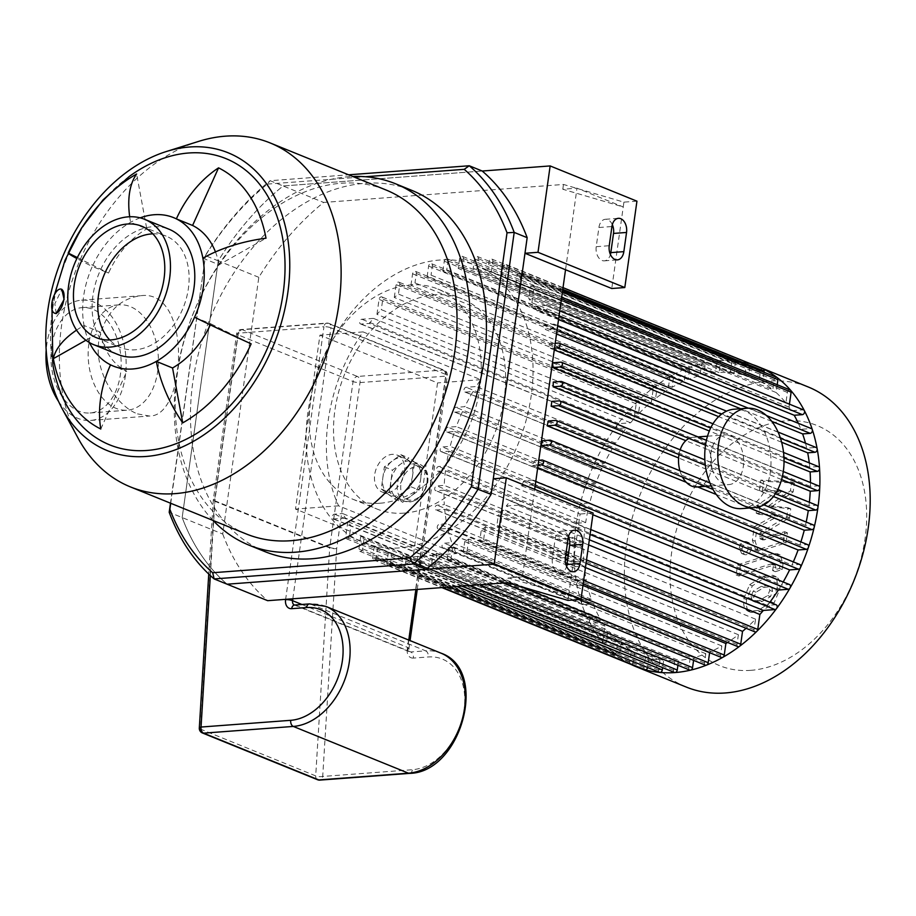 <?xml version="1.0" encoding="UTF-8"?>
<svg xmlns="http://www.w3.org/2000/svg" width="916" height="916" viewBox="0 0 916 916"><rect width="100%" height="100%" fill="white"/><g stroke="black" fill="none" stroke-linecap="round" stroke-linejoin="round"><path stroke-width="0.69" stroke-dasharray="4.58 3.44" d="M170.719 503.273L205.55 255.404L170.479 503.182M205.55 255.404A241.08 171.521 112.1 0 1 267.3 184.093L270.117 180.704A246.061 175.071 -67.9 0 0 205.276 255.587L218.248 260.854A246.061 175.071 112.1 0 1 283.09 185.971L482.228 171.029L283.09 185.971L270.117 180.704L348.63 174.807M267.3 184.093L365.473 176.731M265.102 551.684A194.982 138.728 112.1 0 1 209.924 318.837A194.982 138.728 112.1 0 1 411.811 190.379M636.941 201.176L623.91 202.15L563.466 184.448L323.646 202.436A246.061 175.071 -67.9 0 0 258.816 277.319L222.737 534.028L182.169 517.563L218.248 260.854L182.169 517.563A246.061 175.071 112.1 0 0 227.122 584.202A246.061 175.071 112.1 0 1 182.169 517.563L169.197 512.284M56.197 313.604L54.857 303.723L61.841 289.319M194.581 317.222L210.806 323.806A80.104 56.998 112.1 0 1 210.314 324.871M251.156 343.832L210.806 323.806M202.871 258.186L219.096 264.781L266.006 238.206M215.466 251.911A80.104 56.998 112.1 0 1 219.096 264.781M129.683 216.76A92.699 48.445 60.5 0 0 130.576 222.313L146.789 228.897L136.621 174.006M76.543 330.138A92.699 43.533 -10.5 0 1 84.032 325.512A80.104 56.998 112.1 0 1 83.619 296.337A80.104 56.998 112.1 0 1 92.321 266.487A92.699 3.469 -155.7 0 1 76.875 258.541M140.182 217.848A80.104 56.998 112.1 0 0 130.576 222.313A80.104 56.998 112.1 0 0 92.321 266.487L108.546 273.071A80.104 56.998 112.1 0 1 146.789 228.897M77.345 257.579L108.546 273.071M89.516 342.63A80.104 56.998 112.1 0 1 84.032 325.512L100.256 332.096L85.886 340.237M110.538 364.831L126.763 371.415A80.104 56.998 112.1 0 1 100.256 332.096M100.783 429.02L126.763 371.415M58.555 401.437A60.296 39.96 85.7 0 0 90.569 420.444A60.296 39.96 85.7 0 0 125.904 357.32A60.296 39.96 85.7 0 0 81.547 300.173A60.296 39.96 85.7 0 0 46.796 344.37A60.296 39.96 85.7 0 0 46.189 350.084M137.526 413.895L149.434 416.024C186.944 416.975 192.532 288.071 140.423 295.765C118.679 298.856 104.848 313.764 98.905 340.454C93.821 371.495 116.481 405.983 137.526 413.895M88.886 343.557A52.819 35.003 85.7 0 0 127.221 410.196A52.819 35.003 85.7 0 0 158.182 354.893A52.819 35.003 85.7 0 0 119.32 304.845A52.819 35.003 85.7 0 0 88.886 343.557M51.662 346.34A52.819 35.003 85.7 0 0 90.008 412.99A52.819 35.003 85.7 0 0 120.958 357.687A52.819 35.003 85.7 0 0 82.108 307.627A52.819 35.003 85.7 0 0 51.662 346.34M152.835 233.843A60.17 42.812 112.1 0 1 166.094 236.099A60.17 42.812 112.1 0 1 186.372 298.307A60.17 42.812 112.1 0 1 135.305 349.786A60.17 42.812 112.1 0 1 120.809 347.611A60.17 42.812 112.1 0 1 109.737 339.973M52.853 364.774A154.483 109.92 112.1 0 1 52.407 310.387A154.483 109.92 112.1 0 1 129.339 176.41M78.055 438.077A185.639 132.076 112.1 0 1 198.509 141.43M246.301 533.971A185.639 132.076 112.1 0 1 193.768 312.287A185.639 132.076 112.1 0 1 385.98 189.978M213.073 520.471A194.982 138.728 112.1 0 1 193.7 312.253A194.982 138.728 112.1 0 1 352.752 176.49M118.004 354.526A67.647 48.136 112.1 0 1 98.859 273.747A67.647 48.136 112.1 0 1 168.899 229.172M612.323 224.649A11.21 7.431 85.7 0 0 605.373 219.29A11.21 7.431 85.7 0 0 598.915 227.511L596.213 246.702A11.21 7.431 85.7 0 0 604.354 260.842A11.21 7.431 85.7 0 0 610.422 254.499M568.493 536.524A11.21 7.431 85.7 0 0 561.542 531.165A11.21 7.431 85.7 0 0 555.085 539.375L552.382 558.565A11.21 7.431 85.7 0 0 560.523 572.718A11.21 7.431 85.7 0 0 566.592 566.374M567.943 600.392L568.618 595.595L522.383 576.817L533.845 495.247L580.08 514.025L568.618 595.595L508.174 577.881L507.498 582.679M522.383 576.817L508.174 577.881M623.91 202.15L623.235 206.947L562.79 189.246L577 188.181L623.235 206.947L611.774 288.517M563.466 184.448L562.79 189.246M222.737 534.028A246.061 175.071 -67.9 0 0 267.678 600.678M565.538 269.751L577 188.181M493.289 478.782L533.845 495.247L534.681 489.327M593.11 513.052L580.08 514.025M258.816 277.319L218.248 260.854A246.061 175.071 112.1 0 1 283.09 185.971L323.646 202.436M630.689 664.272A161.96 115.233 112.1 0 1 590.213 473.263A161.96 115.233 112.1 0 1 752.391 364.534M686.336 687.092A161.96 115.233 112.1 0 1 640.502 493.678A161.96 115.233 112.1 0 1 808.198 386.964M750.822 670.34A129.568 92.184 112.1 0 1 693.32 489.51A129.568 92.184 112.1 0 1 860.925 476.938A129.568 92.184 112.1 0 1 750.822 670.34M630.723 664.283A2.496 1.775 112.1 0 1 629.807 662.119L631.422 650.589A149.503 106.371 112.1 0 1 621.14 643.513L619.766 653.28A2.496 1.775 112.1 0 1 616.972 655.719A2.496 1.775 112.1 0 1 616.044 653.555L617.853 640.708A149.503 106.371 112.1 0 1 608.052 630.231L606.564 640.776A2.496 1.775 112.1 0 1 603.77 643.227A2.496 1.775 112.1 0 1 602.842 641.063L604.949 626.086A149.503 106.371 112.1 0 1 602.522 622.502L590.912 623.372A2.496 1.775 112.1 0 1 590.316 623.281A2.496 1.775 112.1 0 1 589.469 620.705A2.496 1.775 112.1 0 1 591.587 618.575L599.774 617.957A149.503 106.371 112.1 0 1 593.053 603.93L583.08 604.675A2.496 1.775 112.1 0 1 582.484 604.583A2.496 1.775 112.1 0 1 581.637 602.007A2.496 1.775 112.1 0 1 583.755 599.877L591.324 599.304A149.503 106.371 112.1 0 1 587.236 585.072L578.294 585.748A2.496 1.775 112.1 0 1 577.698 585.656A2.496 1.775 112.1 0 1 576.862 583.08A2.496 1.775 112.1 0 1 578.969 580.95L586.263 580.4A149.503 106.371 112.1 0 1 584.213 566.019L575.958 566.638A2.496 1.775 112.1 0 1 575.362 566.546A2.496 1.775 112.1 0 1 574.527 563.97A2.496 1.775 112.1 0 1 576.633 561.84L583.847 561.302A149.503 106.371 112.1 0 1 583.538 546.783L575.763 547.367A2.496 1.775 112.1 0 1 575.168 547.276A2.496 1.775 112.1 0 1 574.321 544.699A2.496 1.775 112.1 0 1 576.439 542.57L583.71 542.02A149.503 106.371 112.1 0 1 585.003 527.387L577.538 527.948A2.496 1.775 112.1 0 1 576.943 527.856A2.496 1.775 112.1 0 1 576.095 525.28A2.496 1.775 112.1 0 1 578.214 523.15L585.668 522.589A149.503 106.371 112.1 0 1 588.507 507.83L581.236 508.38A2.496 1.775 112.1 0 1 580.641 508.288A2.496 1.775 112.1 0 1 579.805 505.712A2.496 1.775 112.1 0 1 581.912 503.582L589.698 502.999A149.503 106.371 112.1 0 1 594.129 488.125L586.916 488.663A2.496 1.775 112.1 0 1 586.32 488.583A2.496 1.775 112.1 0 1 585.484 486.007A2.496 1.775 112.1 0 1 587.591 483.866L595.847 483.247A149.503 106.371 112.1 0 1 602.018 468.248L594.736 468.797A2.496 1.775 112.1 0 1 594.129 468.706A2.496 1.775 112.1 0 1 593.293 466.13A2.496 1.775 112.1 0 1 595.411 464L604.354 463.324A149.503 106.371 112.1 0 1 612.564 448.176L604.995 448.737A2.496 1.775 112.1 0 1 604.4 448.645A2.496 1.775 112.1 0 1 603.552 446.069A2.496 1.775 112.1 0 1 605.671 443.939L615.644 443.195A149.503 106.371 112.1 0 1 626.498 427.841L618.311 428.459A2.496 1.775 112.1 0 1 617.705 428.367A2.496 1.775 112.1 0 1 616.869 425.791A2.496 1.775 112.1 0 1 618.987 423.661L630.597 422.78A149.503 106.371 112.1 0 1 634.09 418.749L636.185 403.784A2.496 1.775 112.1 0 1 638.99 401.334A2.496 1.775 112.1 0 1 639.906 403.509L638.429 414.055A149.503 106.371 112.1 0 1 651.413 401.872L653.222 389.025A2.496 1.775 112.1 0 1 656.028 386.575A2.496 1.775 112.1 0 1 656.944 388.739L655.57 398.506A149.503 106.371 112.1 0 1 668.085 389.724L669.711 378.194A2.496 1.775 112.1 0 1 672.504 375.743A2.496 1.775 112.1 0 1 673.432 377.907L672.104 387.308A149.503 106.371 112.1 0 1 684.252 381.159L685.752 370.511A2.496 1.775 112.1 0 1 688.546 368.06A2.496 1.775 112.1 0 1 689.473 370.236L688.168 379.522A149.503 106.371 112.1 0 1 699.996 375.617L701.404 365.587A2.496 1.775 112.1 0 1 704.198 363.137A2.496 1.775 112.1 0 1 705.125 365.312L703.809 374.678A149.503 106.371 112.1 0 1 715.339 372.835L716.69 363.217A2.496 1.775 112.1 0 1 719.495 360.767A2.496 1.775 112.1 0 1 720.411 362.931L719.06 372.549A149.503 106.371 112.1 0 1 730.327 372.697L731.644 363.32A2.496 1.775 112.1 0 1 734.437 360.87A2.496 1.775 112.1 0 1 735.365 363.045L733.956 373.075A149.503 106.371 112.1 0 1 744.926 375.274L746.231 365.976A2.496 1.775 112.1 0 1 749.025 363.526A2.496 1.775 112.1 0 1 749.952 365.702L748.452 376.339A149.503 106.371 112.1 0 1 753.227 378.09A149.503 106.371 112.1 0 1 759.112 380.781L760.429 371.381A2.496 1.775 112.1 0 1 763.223 368.93M763.99 372.228L762.536 382.636A149.503 106.371 112.1 0 1 772.818 389.701L774.192 379.945A2.496 1.775 112.1 0 1 776.986 377.495M777.203 384.72L776.104 392.517A149.503 106.371 112.1 0 1 785.905 402.994L787.394 392.437A2.496 1.775 112.1 0 1 790.187 389.987M789.432 404.162L789.008 407.128A149.503 106.371 112.1 0 1 791.424 410.723L803.046 409.853A2.496 1.775 112.1 0 1 803.641 409.933M798.328 423.295A149.503 106.371 112.1 0 1 800.905 429.295L810.878 428.551A2.496 1.775 112.1 0 1 811.473 428.642M805.485 443.195A149.503 106.371 112.1 0 1 806.71 448.142L815.664 447.477A2.496 1.775 112.1 0 1 816.259 447.569M809.275 462.889A149.503 106.371 112.1 0 1 809.733 467.206L817.988 466.588A2.496 1.775 112.1 0 1 818.595 466.679M810.454 482.56A149.503 106.371 112.1 0 1 810.408 486.442L818.194 485.858A2.496 1.775 112.1 0 1 818.79 485.949M809.378 502.266A149.503 106.371 112.1 0 1 808.954 505.838L816.419 505.277A2.496 1.775 112.1 0 1 817.015 505.369M806.183 522.04A149.503 106.371 112.1 0 1 805.439 525.383L812.71 524.845A2.496 1.775 112.1 0 1 813.316 524.937M800.882 541.906A149.503 106.371 112.1 0 1 799.828 545.089L807.03 544.551A2.496 1.775 112.1 0 1 807.637 544.642M793.313 561.874A149.503 106.371 112.1 0 1 791.928 564.977L799.221 564.428A2.496 1.775 112.1 0 1 799.817 564.519M783.18 581.981A149.503 106.371 112.1 0 1 781.394 585.049L788.962 584.488A2.496 1.775 112.1 0 1 789.558 584.568M769.852 602.259A149.503 106.371 112.1 0 1 767.459 605.384L775.646 604.766A2.496 1.775 112.1 0 1 776.253 604.858M754.967 631.891A2.496 1.775 112.1 0 1 754.04 629.716L755.528 619.159A149.503 106.371 112.1 0 1 746.082 628.284M737.93 646.65A2.496 1.775 112.1 0 1 737.014 644.475L738.376 634.719A149.503 106.371 112.1 0 1 727.556 642.437M721.453 657.482A2.496 1.775 112.1 0 1 720.526 655.318L721.842 645.917A149.503 106.371 112.1 0 1 709.705 652.066L709.614 652.673M705.412 665.153A2.496 1.775 112.1 0 1 704.484 662.989L705.789 653.692A149.503 106.371 112.1 0 1 693.962 657.608L693.584 660.356M689.759 670.077A2.496 1.775 112.1 0 1 688.832 667.913L690.149 658.535A149.503 106.371 112.1 0 1 678.607 660.39L677.92 665.279M674.462 672.458A2.496 1.775 112.1 0 1 673.535 670.283L674.886 660.676A149.503 106.371 112.1 0 1 663.631 660.528L662.634 667.649M659.52 672.344A2.496 1.775 112.1 0 1 658.593 670.18L660.001 660.15A149.503 106.371 112.1 0 1 649.032 657.951L647.727 667.249A2.496 1.775 112.1 0 1 647.669 667.535M644.933 669.699A2.496 1.775 112.1 0 1 644.005 667.524L645.505 656.887A149.503 106.371 112.1 0 1 640.731 655.135A149.503 106.371 112.1 0 1 634.845 652.444L633.529 661.844A2.496 1.775 112.1 0 1 631.674 664.306M456.26 553.596A149.503 106.371 112.1 0 1 453.535 547.276L443.562 548.02A2.496 1.775 112.1 0 1 442.966 547.928A2.496 1.775 112.1 0 1 442.119 545.352A2.496 1.775 112.1 0 1 444.237 543.222L451.806 542.661A149.503 106.371 112.1 0 1 447.729 528.429L438.775 529.093A2.496 1.775 112.1 0 1 438.18 529.001A2.496 1.775 112.1 0 1 437.344 526.425A2.496 1.775 112.1 0 1 439.451 524.295L446.745 523.746A149.503 106.371 112.1 0 1 444.707 509.365L436.451 509.983A2.496 1.775 112.1 0 1 435.844 509.891A2.496 1.775 112.1 0 1 435.008 507.315A2.496 1.775 112.1 0 1 437.115 505.185L444.329 504.647A149.503 106.371 112.1 0 1 444.02 490.129L436.245 490.713A2.496 1.775 112.1 0 1 435.65 490.621A2.496 1.775 112.1 0 1 434.802 488.045A2.496 1.775 112.1 0 1 436.921 485.915L444.191 485.365A149.503 106.371 112.1 0 1 445.485 470.732L438.02 471.293A2.496 1.775 112.1 0 1 437.424 471.202A2.496 1.775 112.1 0 1 436.577 468.626A2.496 1.775 112.1 0 1 438.695 466.496L446.161 465.935A149.503 106.371 112.1 0 1 449 451.187L441.73 451.725A2.496 1.775 112.1 0 1 441.123 451.634A2.496 1.775 112.1 0 1 440.287 449.058A2.496 1.775 112.1 0 1 442.394 446.928L450.18 446.344A149.503 106.371 112.1 0 1 454.611 431.482L447.409 432.02A2.496 1.775 112.1 0 1 446.802 431.928A2.496 1.775 112.1 0 1 445.966 429.352A2.496 1.775 112.1 0 1 448.073 427.222L456.328 426.604A149.503 106.371 112.1 0 1 462.511 411.593L455.218 412.143A2.496 1.775 112.1 0 1 454.611 412.051A2.496 1.775 112.1 0 1 453.775 409.475A2.496 1.775 112.1 0 1 455.893 407.345L464.836 406.681A149.503 106.371 112.1 0 1 473.045 391.521L465.477 392.094A2.496 1.775 112.1 0 1 464.881 392.002A2.496 1.775 112.1 0 1 464.034 389.426A2.496 1.775 112.1 0 1 466.152 387.285L476.125 386.541A149.503 106.371 112.1 0 1 480.705 379.671L363.091 331.913A149.503 106.371 -67.9 0 0 338.645 505.838L456.26 553.596L413.105 556.836L437.55 382.911L319.936 335.153L295.49 509.078L413.105 556.836M338.645 505.838L295.49 509.078M480.705 379.671L437.55 382.911M363.091 331.913L319.936 335.153M586.263 580.4L446.745 523.746M444.707 509.365L584.213 566.019M583.847 561.302L444.329 504.647M444.02 490.129L583.538 546.783M583.71 542.02L444.191 485.365M445.485 470.732L585.003 527.387M585.668 522.589L446.161 465.935M449 451.187L588.507 507.83M589.698 502.999L450.18 446.344M454.611 431.482L594.129 488.125M595.847 483.247L456.328 426.604M462.511 411.593L602.018 468.248M604.354 463.324L464.836 406.681M473.045 391.521L612.564 448.176M447.729 528.429L587.236 585.072M591.324 599.304L451.806 542.661M453.535 547.276L593.053 603.93M599.774 617.957L342.641 513.555A149.503 106.371 -67.9 0 0 345.389 518.09L602.522 622.502M604.949 626.086L347.817 521.685A149.503 106.371 -67.9 0 0 350.908 525.818L608.052 630.231M617.853 640.708L360.721 536.295A149.503 106.371 -67.9 0 0 364.007 539.112L621.14 643.513M631.422 650.589L374.289 546.176A149.503 106.371 -67.9 0 0 377.713 548.031L634.845 652.444M645.505 656.887L388.373 552.474A149.503 106.371 -67.9 0 0 391.899 553.539L649.032 657.951M660.001 660.15L402.868 555.737A149.503 106.371 -67.9 0 0 406.498 556.115L663.631 660.528M674.886 660.676L417.753 556.264A149.503 106.371 -67.9 0 0 419.62 556.138A149.503 106.371 -67.9 0 0 421.475 555.978L678.607 660.39M399.342 547.905A149.503 106.371 112.1 0 1 363.32 542.49A149.503 106.371 112.1 0 1 321.012 363.95A149.503 106.371 112.1 0 1 475.816 265.445A149.503 106.371 112.1 0 1 526.208 420.02A149.503 106.371 112.1 0 1 399.342 547.905M690.149 658.535L433.016 554.134A149.503 106.371 -67.9 0 0 436.829 553.195L693.962 657.608M705.789 653.692L448.657 549.291A149.503 106.371 -67.9 0 0 452.573 547.654L709.705 652.066M721.842 645.917L464.71 541.505A149.503 106.371 -67.9 0 0 468.74 539.089L582.931 585.461M738.376 634.719L481.244 530.307A149.503 106.371 -67.9 0 0 485.4 526.94L565.264 559.367M567.577 560.306L585.45 567.565M755.528 619.159L498.396 514.758A149.503 106.371 -67.9 0 0 502.735 510.063L568.435 536.742M568.618 536.81L588.622 544.928M589.354 539.776L506.227 506.033A149.503 106.371 -67.9 0 0 510.327 500.972L767.459 605.384M592.87 514.723L521.181 485.617A149.503 106.371 -67.9 0 0 524.261 480.637L781.394 585.049M537.726 467.618L532.471 465.488A149.503 106.371 -67.9 0 0 534.795 460.565L791.928 564.977M542.696 440.688L799.828 545.089M749.551 508.014L716.243 494.48M697.614 486.923L686.256 482.308M548.306 420.982L805.439 525.383M773.436 496.483L678.596 457.977M551.821 401.426L808.954 505.838M781.6 479.572L685.798 440.665M553.275 382.029L810.408 486.442M784.039 461.343L709.327 431.001M552.6 362.793L809.733 467.206M781.623 442.233L718.636 416.654M554.272 349.912L550.562 348.412A149.503 106.371 -67.9 0 0 549.577 343.74L806.71 448.142M771.822 421.406L740.62 408.731M556.516 333.974L545.501 329.508A149.503 106.371 -67.9 0 0 543.772 324.882L800.905 429.295M558.531 319.581L537.051 310.856A149.503 106.371 -67.9 0 0 534.291 306.31L791.424 410.723M789.008 407.128L531.875 302.727A149.503 106.371 -67.9 0 0 528.772 298.582L785.905 402.994M776.104 392.517L518.971 288.105A149.503 106.371 -67.9 0 0 515.685 285.3L772.818 389.701M762.536 382.636L505.403 278.224A149.503 106.371 -67.9 0 0 501.979 276.369L759.112 380.781M748.452 376.339L491.32 271.926A149.503 106.371 -67.9 0 0 487.793 270.861L744.926 375.274M733.956 373.075L476.824 268.663A149.503 106.371 -67.9 0 0 473.194 268.285L730.327 372.697M719.06 372.549L461.927 268.136A149.503 106.371 -67.9 0 0 458.206 268.422L715.339 372.835M703.809 374.678L446.676 270.277A149.503 106.371 -67.9 0 0 442.852 271.205L699.996 375.617M688.168 379.522L431.035 275.121A149.503 106.371 -67.9 0 0 427.119 276.746L684.252 381.159M672.104 387.308L414.971 282.895A149.503 106.371 -67.9 0 0 410.952 285.311L668.085 389.724M655.57 398.506L398.437 294.093A149.503 106.371 -67.9 0 0 394.281 297.46L651.413 401.872M638.429 414.055L381.296 309.654A149.503 106.371 -67.9 0 0 376.957 314.348L634.09 418.749M630.597 422.78L373.465 318.379A149.503 106.371 -67.9 0 0 369.366 323.428L626.498 427.841M615.644 443.195L476.125 386.541M347.817 521.685L345.71 536.65A2.496 1.775 -67.9 0 0 346.637 538.826A2.496 1.775 -67.9 0 0 349.431 536.375L350.908 525.818M360.721 536.295L358.912 549.142A2.496 1.775 -67.9 0 0 359.839 551.317A2.496 1.775 -67.9 0 0 362.633 548.867L364.007 539.112M374.289 546.176L372.675 557.707A2.496 1.775 -67.9 0 0 373.591 559.882A2.496 1.775 -67.9 0 0 376.396 557.432L377.713 548.031M388.373 552.474L386.873 563.111A2.496 1.775 -67.9 0 0 387.8 565.287A2.496 1.775 -67.9 0 0 390.594 562.836L391.899 553.539M402.868 555.737L401.46 565.767A2.496 1.775 -67.9 0 0 402.387 567.943A2.496 1.775 -67.9 0 0 405.181 565.493L406.498 556.115M417.753 556.264L416.402 565.882A2.496 1.775 -67.9 0 0 417.33 568.046A2.496 1.775 -67.9 0 0 420.123 565.596L421.475 555.978M506.227 506.033L517.838 505.151A2.496 1.775 -67.9 0 0 519.956 503.021A2.496 1.775 -67.9 0 0 519.12 500.445A2.496 1.775 -67.9 0 0 518.513 500.354L510.327 500.972M521.181 485.617L531.154 484.873A2.496 1.775 -67.9 0 0 533.261 482.743A2.496 1.775 -67.9 0 0 532.425 480.167A2.496 1.775 -67.9 0 0 531.83 480.076L524.261 480.637M538.757 460.267L534.795 460.565M532.471 465.488L538.081 465.065M531.875 302.727L533.982 287.75A2.496 1.775 -67.9 0 0 533.055 285.586A2.496 1.775 -67.9 0 0 530.261 288.036L528.772 298.582M518.971 288.105L520.78 275.258A2.496 1.775 -67.9 0 0 519.853 273.094A2.496 1.775 -67.9 0 0 517.048 275.533L515.685 285.3M505.403 278.224L507.017 266.693A2.496 1.775 -67.9 0 0 506.09 264.529A2.496 1.775 -67.9 0 0 503.296 266.968L501.979 276.369M491.32 271.926L492.819 261.289A2.496 1.775 -67.9 0 0 491.892 259.114A2.496 1.775 -67.9 0 0 489.098 261.564L487.793 270.861M476.824 268.663L478.232 258.633A2.496 1.775 -67.9 0 0 477.305 256.469A2.496 1.775 -67.9 0 0 474.511 258.907L473.194 268.285M461.927 268.136L463.278 258.53A2.496 1.775 -67.9 0 0 462.362 256.354A2.496 1.775 -67.9 0 0 459.557 258.804L458.206 268.422M376.957 314.348L379.052 299.372A2.496 1.775 112.1 0 1 381.858 296.921A2.496 1.775 112.1 0 1 382.774 299.097L381.296 309.654M394.281 297.46L396.09 284.613A2.496 1.775 112.1 0 1 398.884 282.162A2.496 1.775 112.1 0 1 399.811 284.338L398.437 294.093M410.952 285.311L412.578 273.781A2.496 1.775 112.1 0 1 415.372 271.331A2.496 1.775 112.1 0 1 416.299 273.495L414.971 282.895M427.119 276.746L428.619 266.109A2.496 1.775 112.1 0 1 431.413 263.659A2.496 1.775 112.1 0 1 432.341 265.823L431.035 275.121M442.852 271.205L444.271 261.186A2.496 1.775 112.1 0 1 447.065 258.736A2.496 1.775 112.1 0 1 447.993 260.9L446.676 270.277M502.735 510.063L500.628 525.028A2.496 1.775 112.1 0 1 497.835 527.479A2.496 1.775 112.1 0 1 496.907 525.303L498.396 514.758M485.4 526.94L483.602 539.787A2.496 1.775 112.1 0 1 480.797 542.238A2.496 1.775 112.1 0 1 479.881 540.074L481.244 530.307M468.74 539.089L467.114 550.619A2.496 1.775 112.1 0 1 464.32 553.069A2.496 1.775 112.1 0 1 463.393 550.905L464.71 541.505M452.573 547.654L451.073 558.302A2.496 1.775 112.1 0 1 448.279 560.752A2.496 1.775 112.1 0 1 447.351 558.577L448.657 549.291M436.829 553.195L435.421 563.226A2.496 1.775 112.1 0 1 432.627 565.676A2.496 1.775 112.1 0 1 431.699 563.5L433.016 554.134M534.291 306.31L545.913 305.44A2.496 1.775 112.1 0 1 546.509 305.532A2.496 1.775 112.1 0 1 547.344 308.108A2.496 1.775 112.1 0 1 545.238 310.238L537.051 310.856M543.772 324.882L553.745 324.138A2.496 1.775 112.1 0 1 554.34 324.23A2.496 1.775 112.1 0 1 555.176 326.806A2.496 1.775 112.1 0 1 553.069 328.936L545.501 329.508M554.524 348.114L550.562 348.412M549.577 343.74L555.199 343.317M373.465 318.379L361.843 319.249A2.496 1.775 -67.9 0 0 359.736 321.379A2.496 1.775 -67.9 0 0 360.572 323.955A2.496 1.775 -67.9 0 0 361.179 324.046L369.366 323.428M345.389 518.09L333.779 518.96A2.496 1.775 112.1 0 1 333.184 518.88A2.496 1.775 112.1 0 1 332.336 516.303A2.496 1.775 112.1 0 1 334.455 514.162L342.641 513.555M379.888 503.239A113.378 80.665 112.1 0 1 352.58 499.128A113.378 80.665 112.1 0 1 320.497 363.744A113.378 80.665 112.1 0 1 437.882 289.044A113.378 80.665 112.1 0 1 476.102 406.257A113.378 80.665 112.1 0 1 379.888 503.239M404.219 513.12A113.378 80.665 112.1 0 1 376.911 509.01A113.378 80.665 112.1 0 1 344.828 373.625A113.378 80.665 112.1 0 1 462.214 298.925A113.378 80.665 112.1 0 1 500.434 416.139A113.378 80.665 112.1 0 1 404.219 513.12M768.822 505.712L790.416 490.839L791.653 482.011L760.852 480.099L759.387 490.518L778.554 490.724L757.314 505.277L756.204 513.166L775.119 515.17L754.292 526.734L752.391 540.119L755.357 549.085L759.994 549.05L783.272 541.803L784.691 531.704L760.234 538.894L759.524 536.135L759.971 532.986L786.787 516.59L788.035 507.762L768.822 505.712L771.558 506.823L790.771 508.872L789.535 517.7L762.707 534.097L762.261 537.245L762.971 540.005L787.428 532.814L786.008 542.913L762.73 550.161L758.093 550.207L755.128 541.23L757.028 527.845L777.856 516.28L758.94 514.288L760.051 506.388L781.291 491.835L762.123 491.629L763.589 481.209L794.39 483.121L793.153 491.949L771.558 506.823M793.153 491.949L790.416 490.839M794.39 483.121L791.653 482.011M763.589 481.209L760.852 480.099M762.123 491.629L759.387 490.518M781.291 491.835L778.554 490.724M760.051 506.388L757.314 505.277M758.94 514.288L756.204 513.166M777.856 516.28L775.119 515.17M757.028 527.845L754.292 526.734M786.008 542.913L783.272 541.803M787.428 532.814L784.691 531.704M762.707 534.097L759.971 532.986M789.535 517.7L786.787 516.59M790.771 508.872L788.035 507.762M751.143 596.213L751.922 600.507L752.883 601.182L759.456 600.358L767.7 595.537L769.806 590.351L769.028 586.137L768.066 585.473L761.425 586.297L753.238 591.106L751.143 596.213L753.891 597.324L755.975 592.217L764.162 587.408L770.814 586.583L771.764 587.248L772.543 591.461L770.448 596.648L762.192 601.468L755.62 602.293L754.658 601.617L753.891 597.324M777.604 577.916C779.653 579.588 780.409 583.332 779.848 589.16L774.077 603.003L760.772 611.567L750.994 612.461L748.807 610.949C746.758 609.255 746.025 605.476 746.586 599.625L752.334 585.862L765.581 577.32L775.428 576.404L777.604 577.916L772.692 575.294L762.845 576.21L749.597 584.751L743.849 598.514C743.288 604.365 744.021 608.144 746.071 609.838L748.258 611.35L758.036 610.457L771.341 601.892L777.1 588.049C777.661 582.221 776.917 578.477 774.867 576.805M748.807 610.949L746.071 609.838M772.68 553.779L737.552 564.817L736.132 574.916L770.757 564.027L772.474 563.924L773.196 566.683L772.646 570.565L779.505 568.401L780.317 562.664L777.341 553.722L772.68 553.779L775.417 554.89L780.088 554.833L783.054 563.775L782.253 569.512L775.383 571.676L775.932 567.794L775.211 565.035L773.493 565.138L738.868 576.027L740.288 565.928L775.417 554.89M740.288 565.928L737.552 564.817M738.868 576.027L736.132 574.916M775.383 571.676L772.646 570.565M782.253 569.512L779.505 568.401M751.509 548.318C750.708 552.073 748.841 554.237 745.887 554.798L744.353 554.569L741.994 549.028C742.796 545.283 744.662 543.119 747.616 542.547L749.151 542.776L751.509 548.318L748.773 547.207L746.414 541.665L744.88 541.436C741.926 542.009 740.059 544.173 739.258 547.917L741.617 553.459L743.151 553.688C746.105 553.115 747.971 550.963 748.773 547.207M420.696 478.999A19.934 14.187 -67.9 0 0 415.589 462.935A19.934 14.187 -67.9 0 0 413.311 461.653A19.934 14.187 -67.9 0 0 400.693 464.057A19.934 14.187 -67.9 0 0 390.914 481.232A19.934 14.187 -67.9 0 0 396.021 497.296A19.934 14.187 -67.9 0 0 398.311 498.59A19.934 14.187 -67.9 0 0 410.918 496.174A19.934 14.187 -67.9 0 0 420.696 478.999L422.253 467.916L408.925 457.954L392.472 470.148L389.357 492.316L402.697 502.277L419.139 490.083L420.696 478.999M402.8 492.888A19.934 14.187 -67.9 0 0 412.578 475.702A19.934 14.187 -67.9 0 0 407.471 459.649A19.934 14.187 -67.9 0 0 405.193 458.355A19.934 14.187 -67.9 0 0 392.586 460.759A19.934 14.187 -67.9 0 0 382.808 477.934A19.934 14.187 -67.9 0 0 387.915 493.999A19.934 14.187 -67.9 0 0 390.193 495.293A19.934 14.187 -67.9 0 0 402.8 492.888L411.021 486.785L414.135 464.63L400.807 454.657L384.365 466.862L381.251 489.018L394.578 498.98L402.8 492.888M411.021 486.785L419.139 490.083M394.578 498.98L402.697 502.277M414.135 464.63L422.253 467.916M400.807 454.657L408.925 457.954M384.365 466.862L392.472 470.148M381.251 489.018L389.357 492.316M404.471 472.416A19.934 14.187 -67.9 0 0 397.086 455.057A19.934 14.187 -67.9 0 0 376.442 468.19A19.934 14.187 -67.9 0 0 382.087 491.995A19.934 14.187 -67.9 0 0 404.471 472.416M199.31 728.06A4.981 1.5 -176.5 0 0 200.512 729.125A4.981 3.55 -67.9 0 0 202.413 732.972M408.776 640.078L407.746 647.452A4.981 1.168 8 0 1 408.96 648.425A4.981 1.168 8 0 1 407.265 649.043L445.623 376.155A4.981 3.298 85.7 0 0 443.046 370.041A4.981 3.55 112.1 0 1 444.249 370.224A4.981 3.55 112.1 0 1 446.092 374.564A4.981 1.168 8 0 1 447.306 375.537A4.981 1.168 8 0 1 445.623 376.155L360.011 382.579A4.981 1.168 8 0 1 353.049 381.537A4.981 3.55 112.1 0 1 357.446 376.465A4.981 3.298 -94.3 0 1 360.011 382.579L336.699 548.466A4.981 1.5 3.5 0 1 329.68 547.917A4.981 3.55 112.1 0 1 329.737 547.425A4.981 1.168 -172 0 0 336.699 548.466L322.718 776.447A4.981 3.298 -94.3 0 1 319.844 780.1M317.6 779.745A4.981 3.55 112.1 0 1 315.699 775.898L329.68 547.917L214.504 501.144A4.981 1.5 3.5 0 1 213.302 500.067A4.981 1.5 3.5 0 1 215.031 499.06A4.981 1.168 -172 0 0 213.336 499.689A4.981 1.168 -172 0 0 214.55 500.663A4.981 3.55 -67.9 0 0 214.504 501.144L200.512 729.125L315.699 775.898A4.981 1.5 -176.5 0 0 322.718 776.447L412.406 769.715A58.555 41.667 -67.9 0 0 464.057 710.06A58.555 41.667 -67.9 0 0 428.253 656.967L413.356 658.077A4.981 3.298 85.7 0 0 410.792 651.963L425.677 650.852A4.981 3.298 -94.3 0 1 428.253 656.967M679.935 470.767A24.915 16.511 85.7 0 0 682.454 477.018M696.939 486.969A24.915 16.511 85.7 0 0 711.537 460.885A24.915 16.511 85.7 0 0 693.206 437.275A24.915 16.511 85.7 0 0 688.981 438.455M680.187 449.813A24.915 16.511 85.7 0 0 678.848 455.538M710.908 453.134A24.915 16.511 85.7 0 0 728.999 484.564A24.915 16.511 85.7 0 0 743.597 458.481A24.915 16.511 85.7 0 0 725.266 434.871A24.915 16.511 85.7 0 0 710.908 453.134M741.605 508.609A49.83 33.022 85.7 0 0 770.803 456.443A49.83 33.022 85.7 0 0 734.151 409.212M596.213 246.702L609.243 245.717M598.915 227.511L611.934 226.527M552.382 558.565L565.412 557.592M555.085 539.375L568.103 538.402M578.969 580.95L439.451 524.295M575.958 566.638L436.451 509.983M576.633 561.84L437.115 505.185M575.763 547.367L436.245 490.713M576.439 542.57L436.921 485.915M577.538 527.948L438.02 471.293M578.214 523.15L438.695 466.496M581.236 508.38L441.73 451.725M581.912 503.582L442.394 446.928M586.916 488.663L447.409 432.02M587.591 483.866L448.073 427.222M594.736 468.797L455.218 412.143M595.411 464L455.893 407.345M604.995 448.737L465.477 392.094M605.671 443.939L466.152 387.285M606.564 640.776L349.431 536.375M602.842 641.063L345.71 536.65M619.766 653.28L362.633 548.867M616.044 653.555L358.912 549.142M633.529 661.844L376.396 557.432M629.807 662.119L372.675 557.707M647.727 667.249L390.594 562.836M644.005 667.524L386.873 563.111M456.878 586.48L405.181 565.493M658.593 670.18L401.46 565.767M673.535 670.283L416.402 565.882M775.646 604.766L518.513 500.354M590.087 534.497L517.838 505.151M788.962 584.488L531.83 480.076M535.081 486.465L531.154 484.873M799.221 564.428L542.089 460.015M807.03 544.551L549.898 440.149M812.71 524.845L555.577 420.433M757.051 507.315L713.037 489.442M775.405 493.69L705.343 465.248M787.394 392.437L530.261 288.036M561.439 298.902L533.982 287.75M774.192 379.945L517.048 275.533M562.39 292.158L520.78 275.258M760.429 371.381L503.296 266.968M562.779 289.341L507.017 266.693M746.231 365.976L489.098 261.564M749.952 365.702L492.819 261.289M731.644 363.32L474.511 258.907M735.365 363.045L478.232 258.633M720.411 362.931L463.278 258.53M639.906 403.509L382.774 299.097M636.185 403.784L379.052 299.372M656.944 388.739L399.811 284.338M653.222 389.025L396.09 284.613M673.432 377.907L416.299 273.495M669.711 378.194L412.578 273.781M689.473 370.236L432.341 265.823M685.752 370.511L428.619 266.109M705.125 365.312L447.993 260.9M701.404 365.587L444.271 261.186M754.04 629.716L496.907 525.303M737.014 644.475L479.881 540.074M720.526 655.318L463.393 550.905M704.484 662.989L447.351 558.577M688.832 667.913L431.699 563.5M559.058 315.848L545.238 310.238M766.509 415.601L748.246 408.181M556.997 330.527L553.069 328.936M780.455 438.249L721.396 414.272M783.97 457.84L710.633 428.058M782.39 476.389L705.515 445.176M586.526 559.905L568.653 552.646M566.248 551.672L500.628 525.028M583.641 580.412L483.602 539.787M581.305 596.992L467.114 550.619M520.54 586.503L451.073 558.302M487.117 584.213L435.421 563.226M469.267 585.553L420.123 565.596M803.046 409.853L545.913 305.44M810.878 428.551L553.745 324.138M815.664 447.477L558.52 343.065M817.988 466.588L560.855 362.175M818.194 485.858L561.061 381.445M816.419 505.277L559.287 400.865M716.69 363.217L459.557 258.804M618.311 428.459L361.179 324.046M618.987 423.661L361.843 319.249M590.912 623.372L333.779 518.96M591.587 618.575L334.455 514.162M583.08 604.675L443.562 548.02M583.755 599.877L444.237 543.222M578.294 585.748L438.775 529.093M755.128 541.23L752.391 540.119M762.73 550.161L759.994 549.05M764.677 539.913L761.94 538.791M762.261 537.245L759.524 536.135M754.658 601.617L751.922 600.507M762.192 601.468L759.456 600.358M770.448 596.648L767.7 595.537M772.543 591.461L769.806 590.351M771.764 587.248L769.028 586.137M764.162 587.408L761.425 586.297M755.975 592.217L753.238 591.106M752.334 585.862L749.597 584.751M765.581 577.32L762.845 576.21M746.586 599.625L743.849 598.514M760.772 611.567L758.036 610.457M774.077 603.003L771.341 601.892M779.848 589.16L777.1 588.049M773.493 565.138L770.757 564.027M775.932 567.794L773.196 566.683M783.054 563.775L780.317 562.664M741.994 549.028L739.258 547.917M426.948 482.434A17.438 12.412 -67.9 0 0 409.452 469.358A17.438 12.412 -67.9 0 0 405.364 498.441A17.438 12.412 -67.9 0 0 426.948 482.434M427.188 481.633A19.934 14.187 112.1 0 1 404.792 501.224A19.934 14.187 112.1 0 1 399.158 477.419A19.934 14.187 112.1 0 1 419.791 464.286A19.934 14.187 112.1 0 1 427.188 481.633M301.914 604.48L407.746 647.452A4.981 3.55 -67.9 0 0 409.589 651.791A4.981 3.55 -67.9 0 0 410.792 651.963L295.605 605.201A4.981 3.298 85.7 0 0 294.563 605.029M413.356 658.077A9.961 7.088 112.1 0 1 407.265 649.043M309.448 603.907A4.981 3.298 -94.3 0 1 310.501 604.079L295.605 605.201A4.981 3.55 112.1 0 1 294.402 605.018L409.589 651.791L408.96 648.425L410.059 640.593M325.798 606.381A63.536 45.205 -67.9 0 0 310.501 604.079L425.677 650.852A63.536 45.205 112.1 0 1 440.985 653.154M237.862 334.775A4.981 1.168 8 0 1 236.649 333.802A4.981 1.168 8 0 1 238.343 333.172A4.981 3.298 -94.3 0 1 241.217 329.52A4.981 3.298 -94.3 0 1 242.259 329.691A4.981 3.55 -67.9 0 0 237.862 334.775L214.55 500.663L329.737 547.425L353.049 381.537L237.862 334.775M327.871 323.268A4.981 3.298 85.7 0 0 326.817 323.096A4.981 3.298 85.7 0 0 323.943 326.749A4.981 1.168 8 0 1 330.916 327.791A4.981 3.55 -67.9 0 0 329.062 323.451A4.981 3.55 -67.9 0 0 327.871 323.268L242.259 329.691L357.446 376.465L443.046 370.041L327.871 323.268M292.822 598.789L330.916 327.791L446.092 374.564L415.875 589.56M210.337 575.546L215.031 499.06L238.343 333.172L323.943 326.749L285.643 599.327M409.532 773.367A4.981 3.298 85.7 0 0 412.406 769.715M90.569 420.444L149.434 416.024M81.547 300.173L140.423 295.765M90.008 412.99L127.221 410.196M82.108 307.627L119.32 304.845M54.536 294.574L51.994 309.31M96.478 337.729L120.809 347.611M141.751 226.218L166.094 236.099M604.354 260.842L617.384 259.869M605.373 219.29L618.403 218.317M560.523 572.718L573.553 571.744M561.542 531.165L574.572 530.181M575.362 566.546L435.844 509.891M575.168 547.276L435.65 490.621M576.943 527.856L437.424 471.202M441.123 451.634L580.641 508.288M446.802 431.928L586.32 488.583M454.611 412.051L594.129 468.706M363.32 542.49L640.731 655.135M475.816 265.445L753.227 378.09M464.881 392.002L604.4 448.645M346.637 538.826L603.77 643.227M359.839 551.317L616.972 655.719M373.591 559.882L441.878 587.603M387.8 565.287L442.634 587.545M402.387 567.943L449.424 587.042M519.12 500.445L590.786 529.551M532.425 480.167L535.768 481.518M709.934 482.95L763.875 504.853M533.055 285.586L561.68 297.208M519.853 273.094L562.63 290.452M506.09 264.529L563.019 287.635M491.892 259.114L749.025 363.526M477.305 256.469L734.437 360.87M638.99 401.334L381.858 296.921M656.028 386.575L398.884 282.162M672.504 375.743L415.372 271.331M688.546 368.06L431.413 263.659M704.198 363.137L447.065 258.736M586.045 563.294L568.172 556.035M565.767 555.062L497.835 527.479M583.16 583.801L480.797 542.238M578.832 599.568L464.32 553.069M503.113 583.011L448.279 560.752M479.663 584.774L432.627 565.676M461.813 586.114L417.33 568.046M559.756 310.902L546.509 305.532M557.684 325.592L554.34 324.23M778.062 432.054L726.594 411.158M783.546 452.447L712.98 423.787M783.283 471.534L706.419 440.321M777.821 489.453L704.851 459.821M719.495 360.767L462.362 256.354M360.572 323.955L617.705 428.367M590.316 623.281L333.184 518.88M582.484 604.583L442.966 547.928M577.698 585.656L438.18 529.001M352.58 499.128L376.911 509.01M437.882 289.044L462.214 298.925M758.093 550.207L755.357 549.085M762.971 540.005L760.234 538.894M752.883 601.182L755.62 602.293M768.066 585.473L770.814 586.583M750.994 612.461L748.258 611.35M775.428 576.404L772.692 575.294M775.211 565.035L772.474 563.924M780.088 554.833L777.341 553.722M749.151 542.776L746.414 541.665M744.353 554.569L741.617 553.459M413.311 461.653L419.791 464.286C426.089 467.481 428.745 473.435 427.783 482.125C424.131 496.781 416.471 503.147 404.792 501.224L398.311 498.59M382.087 491.995L390.193 495.293M397.086 455.057L405.193 458.355M417.249 589.457L447.306 375.537A4.981 4.981 0 0 0 444.249 370.224L329.062 323.451A4.981 4.981 0 0 0 326.817 323.096L241.217 329.52A4.981 4.981 0 0 0 236.649 333.802L213.336 499.689A4.981 4.981 0 0 0 213.302 500.067L208.756 574.069M711.228 485.904L728.999 484.564M693.206 437.275L698.038 436.909M707.495 436.199L725.266 434.871"/><path stroke-width="1.37" d="M365.473 176.731L464.229 169.323A241.08 171.521 112.1 0 1 507.029 232.79L471.351 486.659A241.08 171.521 112.1 0 1 409.601 557.959L413.276 563.993A246.061 175.071 -67.9 0 0 478.118 489.11L514.197 232.412A246.061 175.071 -67.9 0 0 469.244 165.762L348.63 174.807M471.351 486.659L491.09 494.388A246.061 175.071 112.1 0 1 426.261 569.271L413.276 563.993L214.149 578.935L212.672 572.74A241.08 171.521 112.1 0 1 169.872 509.273L169.197 512.284A246.061 175.071 -67.9 0 0 214.149 578.935L267.678 600.678L507.498 582.679L567.943 600.392L580.973 599.419L593.11 513.052L506.319 477.809L493.289 478.782L524.982 253.274L538.001 252.301L624.804 287.544L636.941 201.176L550.15 165.933L538.001 252.301M409.601 557.959L212.672 572.74M169.872 509.273L170.719 503.273M170.479 503.182L169.197 512.284M464.229 169.323L469.244 165.762L482.228 171.029A246.061 175.071 112.1 0 1 527.169 237.679L514.197 232.412L507.029 232.79M527.169 237.679L491.09 494.388M352.752 176.49A194.982 138.728 112.1 0 1 395.586 183.795L411.811 190.379A194.982 138.728 112.1 0 1 477.522 391.968A194.982 138.728 112.1 0 1 312.07 558.749A194.982 138.728 112.1 0 1 265.102 551.684L248.877 545.1A194.982 138.728 112.1 0 1 213.073 520.471M426.261 569.271L227.122 584.202L494.171 564.176L506.319 477.809M63.868 299.383A12.458 5.507 104.8 0 1 54.708 313.215A12.458 5.507 104.8 0 1 52.567 299.761A12.458 5.507 104.8 0 1 61.074 289.124A12.458 5.507 104.8 0 1 63.868 299.383M61.074 289.124L61.841 289.319L64.097 299.44L56.197 313.604L54.708 313.215M182.719 422.871A92.699 48.445 -119.5 0 1 156.338 361.385L172.551 367.98L182.719 422.871A143.343 101.985 112.1 0 0 251.156 343.832A92.699 3.469 24.3 0 1 194.581 317.222A80.104 56.998 112.1 0 1 156.338 361.385A80.104 56.998 112.1 0 1 110.538 364.831A92.699 65.047 116.4 0 0 100.783 429.02A143.343 101.985 112.1 0 1 53.346 358.671A92.699 43.533 -10.5 0 1 76.543 330.138M210.314 324.871A80.104 56.998 112.1 0 1 172.551 367.98M140.182 217.848A80.104 56.998 112.1 0 1 176.364 218.878A92.699 65.047 -63.6 0 1 218.558 167.857A143.343 101.985 112.1 0 1 266.006 238.206A92.699 43.533 169.5 0 0 202.871 258.186A80.104 56.998 112.1 0 1 194.581 317.222M202.871 258.186A80.104 56.998 112.1 0 0 176.364 218.878L192.589 225.462A80.104 56.998 112.1 0 1 215.466 251.911M218.558 167.857L192.589 225.462M76.875 258.541A92.699 3.469 -155.7 0 1 68.185 253.045A143.343 101.985 112.1 0 1 136.621 174.006A92.699 48.445 60.5 0 0 129.683 216.76M68.185 253.045L77.345 257.579M85.886 340.237L53.346 358.671M110.538 364.831A80.104 56.998 112.1 0 1 89.516 342.63M46.189 350.084A60.296 39.96 85.7 0 0 58.555 401.437M109.737 339.973A60.17 42.812 112.1 0 1 103.783 275.739A60.17 42.812 112.1 0 1 152.835 233.843M146.045 456.466A160.712 114.351 112.1 0 1 62.002 408.364A160.712 114.351 112.1 0 1 166.288 151.541A160.712 114.351 112.1 0 1 289.341 277.983A160.712 114.351 112.1 0 1 146.045 456.466M54.536 294.574L65.047 260.201L81.421 228.199L103.061 199.86L129.339 176.41A154.483 109.92 112.1 0 1 284.693 255.598A154.483 109.92 112.1 0 1 146.881 450.466A154.483 109.92 112.1 0 1 52.853 364.774L51.994 309.31M166.288 151.541L198.509 141.43A185.639 132.076 112.1 0 1 270.071 142.907A185.639 132.076 112.1 0 1 332.645 334.832A185.639 132.076 112.1 0 1 175.116 493.632A185.639 132.076 112.1 0 1 130.393 486.9A185.639 132.076 112.1 0 1 78.055 438.077L62.002 408.364M270.071 142.907L385.98 189.978A185.639 132.076 112.1 0 1 448.554 381.903A185.639 132.076 112.1 0 1 291.025 540.703A185.639 132.076 112.1 0 1 246.301 533.971L130.393 486.9M395.586 183.795A194.982 138.728 112.1 0 1 461.298 385.373A194.982 138.728 112.1 0 1 295.845 552.165A194.982 138.728 112.1 0 1 248.877 545.1M144.568 219.29L168.899 229.172A67.647 48.136 112.1 0 1 191.707 299.12A67.647 48.136 112.1 0 1 134.297 356.988A67.647 48.136 112.1 0 1 118.004 354.526L93.661 344.645A67.647 48.136 112.1 0 1 74.517 263.865A67.647 48.136 112.1 0 1 144.568 219.29A67.647 48.136 112.1 0 1 167.376 289.238A67.647 48.136 112.1 0 1 109.966 347.107A67.647 48.136 112.1 0 1 93.661 344.645M110.973 339.905A60.17 42.812 112.1 0 1 96.478 337.729A60.17 42.812 112.1 0 1 79.452 265.858A60.17 42.812 112.1 0 1 141.751 226.218A60.17 42.812 112.1 0 1 162.04 288.425A60.17 42.812 112.1 0 1 110.973 339.905M626.544 232.458L623.842 251.648A11.21 7.431 -94.3 0 1 617.384 259.869A11.21 7.431 -94.3 0 1 609.243 245.717L611.934 226.527A11.21 7.431 -94.3 0 1 618.403 218.317A11.21 7.431 -94.3 0 1 626.544 232.458L613.514 233.431A11.21 7.431 85.7 0 0 612.323 224.649M610.422 254.499A11.21 7.431 85.7 0 0 610.812 252.633L613.514 233.431M582.713 544.333L580.011 563.523A11.21 7.431 -94.3 0 1 573.553 571.744A11.21 7.431 -94.3 0 1 565.412 557.592L568.103 538.402A11.21 7.431 -94.3 0 1 574.572 530.181A11.21 7.431 -94.3 0 1 582.713 544.333L569.683 545.306A11.21 7.431 85.7 0 0 568.493 536.524M566.592 566.374A11.21 7.431 85.7 0 0 566.981 564.496L569.683 545.306M534.681 489.327L565.538 269.751L611.774 288.517L624.804 287.544M565.538 269.751L524.982 253.274M494.171 564.176L580.973 599.419M482.228 171.029L550.15 165.933M752.391 364.534A161.96 115.233 112.1 0 1 757.91 366.549A161.96 115.233 112.1 0 1 790.05 587.98A161.96 115.233 112.1 0 1 675.058 672.55A161.96 115.233 112.1 0 1 636.048 666.676A161.96 115.233 112.1 0 1 630.689 664.272M757.91 366.549L808.198 386.964A161.96 115.233 112.1 0 1 862.792 554.42A161.96 115.233 112.1 0 1 725.357 692.965A161.96 115.233 112.1 0 1 686.336 687.092L636.048 666.676M563.019 287.635L763.223 368.93A2.496 1.775 112.1 0 1 764.15 371.106L763.99 372.228M562.63 290.452L776.986 377.495A2.496 1.775 112.1 0 1 777.913 379.671L777.203 384.72M561.68 297.208L790.187 389.987A2.496 1.775 112.1 0 1 791.115 392.163L789.432 404.162M559.756 310.902L803.641 409.933A2.496 1.775 112.1 0 1 804.477 412.509A2.496 1.775 112.1 0 1 802.37 414.65L794.183 415.257A149.503 106.371 112.1 0 1 798.328 423.295M557.684 325.592L811.473 428.642A2.496 1.775 112.1 0 1 812.309 431.218A2.496 1.775 112.1 0 1 810.202 433.348L802.634 433.909A149.503 106.371 112.1 0 1 805.485 443.195M778.062 432.054L816.259 447.569A2.496 1.775 112.1 0 1 817.095 450.145A2.496 1.775 112.1 0 1 814.988 452.275L807.694 452.825A149.503 106.371 112.1 0 1 809.275 462.889M783.546 452.447L818.595 466.679A2.496 1.775 112.1 0 1 819.431 469.255A2.496 1.775 112.1 0 1 817.312 471.385L810.11 471.923A149.503 106.371 112.1 0 1 810.454 482.56M783.283 471.534L818.79 485.949A2.496 1.775 112.1 0 1 819.637 488.526A2.496 1.775 112.1 0 1 817.519 490.655L810.248 491.205A149.503 106.371 112.1 0 1 809.378 502.266M777.821 489.453L817.015 505.369A2.496 1.775 112.1 0 1 817.851 507.945A2.496 1.775 112.1 0 1 815.744 510.075L808.278 510.636A149.503 106.371 112.1 0 1 806.183 522.04M763.875 504.853L813.316 524.937A2.496 1.775 112.1 0 1 814.152 527.513A2.496 1.775 112.1 0 1 812.034 529.643L804.259 530.227A149.503 106.371 112.1 0 1 800.882 541.906M798.099 549.966L540.967 445.565L549.222 444.947A2.496 1.775 -67.9 0 0 551.34 442.806A2.496 1.775 -67.9 0 0 550.505 440.23L807.637 544.642A2.496 1.775 112.1 0 1 808.473 547.218A2.496 1.775 112.1 0 1 806.355 549.348L798.099 549.966A149.503 106.371 112.1 0 1 793.313 561.874M538.081 465.065L541.413 464.813A2.496 1.775 -67.9 0 0 543.532 462.683A2.496 1.775 -67.9 0 0 542.684 460.107L799.817 564.519A2.496 1.775 112.1 0 1 800.664 567.096A2.496 1.775 112.1 0 1 798.546 569.225L789.603 569.901A149.503 106.371 112.1 0 1 783.18 581.981M535.768 481.518L789.558 584.568A2.496 1.775 112.1 0 1 790.393 587.145A2.496 1.775 112.1 0 1 788.287 589.286L778.314 590.03A149.503 106.371 112.1 0 1 769.852 602.259M590.786 529.551L776.253 604.858A2.496 1.775 112.1 0 1 777.089 607.434A2.496 1.775 112.1 0 1 774.97 609.564L763.36 610.434A149.503 106.371 112.1 0 1 759.868 614.464L757.761 629.441A2.496 1.775 112.1 0 1 754.967 631.891L586.045 563.294M746.082 628.284A149.503 106.371 112.1 0 1 742.533 631.353L740.735 644.2A2.496 1.775 112.1 0 1 737.93 646.65L583.16 583.801M727.556 642.437A149.503 106.371 112.1 0 1 725.873 643.501L724.247 655.032A2.496 1.775 112.1 0 1 721.453 657.482L578.832 599.568M709.614 652.673L708.205 662.703A2.496 1.775 112.1 0 1 705.412 665.153L503.113 583.011M693.584 660.356L692.553 667.627A2.496 1.775 112.1 0 1 689.759 670.077L479.663 584.774M677.92 665.279L677.256 670.008A2.496 1.775 112.1 0 1 674.462 672.458L461.813 586.114M662.634 667.649L662.314 669.905A2.496 1.775 112.1 0 1 659.52 672.344L449.424 587.042M647.669 667.535A2.496 1.775 112.1 0 1 644.933 669.699L442.634 587.545M631.674 664.306A2.496 1.775 112.1 0 1 630.723 664.283L441.878 587.603M582.931 585.461L725.873 643.501M565.264 559.367L567.577 560.306M585.45 567.565L742.533 631.353M588.622 544.928L759.868 614.464M763.36 610.434L589.354 539.776M778.314 590.03L592.87 514.723M789.603 569.901L537.726 467.618M540.967 445.565A149.503 106.371 -67.9 0 0 542.696 440.688L549.898 440.149A2.496 1.775 -67.9 0 1 550.505 440.23M804.259 530.227L749.551 508.014M716.243 494.48L697.614 486.923M686.256 482.308L547.127 425.814A149.503 106.371 -67.9 0 0 548.306 420.982L555.577 420.433A2.496 1.775 -67.9 0 1 556.184 420.524L709.934 482.95M808.278 510.636L773.436 496.483M678.596 457.977L551.146 406.223A149.503 106.371 -67.9 0 0 551.821 401.426L559.287 400.865A2.496 1.775 -67.9 0 1 559.882 400.956A2.496 1.775 -67.9 0 1 560.718 403.532A2.496 1.775 -67.9 0 1 558.611 405.662L551.146 406.223M810.248 491.205L781.6 479.572M685.798 440.665L553.115 386.792A149.503 106.371 -67.9 0 0 553.275 382.029L561.061 381.445A2.496 1.775 112.1 0 1 561.657 381.537A2.496 1.775 112.1 0 1 562.504 384.113A2.496 1.775 112.1 0 1 560.386 386.243L553.115 386.792M810.11 471.923L784.039 461.343M709.327 431.001L552.978 367.511A149.503 106.371 -67.9 0 0 552.6 362.793L560.855 362.175A2.496 1.775 112.1 0 1 561.462 362.267A2.496 1.775 112.1 0 1 562.298 364.843A2.496 1.775 112.1 0 1 560.18 366.973L552.978 367.511M807.694 452.825L781.623 442.233M718.636 416.654L554.272 349.912M802.634 433.909L771.822 421.406M740.62 408.731L556.516 333.974M794.183 415.257L558.531 319.581M542.684 460.107A2.496 1.775 -67.9 0 0 542.089 460.015L538.757 460.267M547.127 425.814L554.901 425.23A2.496 1.775 -67.9 0 0 557.02 423.1A2.496 1.775 -67.9 0 0 556.184 420.524M555.199 343.317L558.52 343.065A2.496 1.775 112.1 0 1 559.126 343.156A2.496 1.775 112.1 0 1 559.962 345.733A2.496 1.775 112.1 0 1 557.855 347.862L554.524 348.114M285.643 599.327L285.597 599.637A4.981 1.168 8 0 1 292.559 600.678A4.981 3.55 112.1 0 0 294.402 605.018L294.563 605.029A4.981 3.298 85.7 0 0 291.689 608.682L306.574 607.56A58.555 41.667 112.1 0 1 342.389 660.654A58.555 41.667 112.1 0 1 290.727 720.32L201.039 727.041A4.981 1.5 -176.5 0 0 199.31 728.06A4.981 4.981 0 0 0 202.413 732.972A4.981 3.55 -67.9 0 0 203.615 733.155A4.981 3.298 -94.3 0 1 201.039 727.041L210.337 575.546M678.848 455.538A24.915 16.511 85.7 0 0 679.935 470.767M682.454 477.018A24.915 16.511 85.7 0 0 696.939 486.969L711.228 485.904M688.981 438.455A24.915 16.511 85.7 0 0 680.187 449.813M747.17 408.238L734.151 409.212A49.83 33.022 85.7 0 0 705.435 445.737A49.83 33.022 85.7 0 0 741.605 508.609L754.635 507.624A49.83 33.022 85.7 0 0 783.833 455.47A49.83 33.022 85.7 0 0 747.17 408.238A49.83 33.022 85.7 0 0 718.453 444.764A49.83 33.022 85.7 0 0 754.635 507.624M610.812 252.633L623.842 251.648M566.981 564.496L580.011 563.523M662.314 669.905L456.878 586.48M774.97 609.564L590.087 534.497M788.287 589.286L535.081 486.465M798.546 569.225L541.413 464.813M806.355 549.348L549.222 444.947M812.034 529.643L757.051 507.315M713.037 489.442L554.901 425.23M815.744 510.075L775.405 493.69M705.343 465.248L558.611 405.662M791.115 392.163L561.439 298.902M777.913 379.671L562.39 292.158M764.15 371.106L562.779 289.341M802.37 414.65L559.058 315.848M810.202 433.348L766.509 415.601M748.246 408.181L556.997 330.527M814.988 452.275L780.455 438.249M721.396 414.272L557.855 347.862M817.312 471.385L783.97 457.84M710.633 428.058L560.18 366.973M817.519 490.655L782.39 476.389M705.515 445.176L560.386 386.243M757.761 629.441L586.526 559.905M568.653 552.646L566.248 551.672M740.735 644.2L583.641 580.412M724.247 655.032L581.305 596.992M708.205 662.703L520.54 586.503M692.553 667.627L487.117 584.213M677.256 670.008L469.267 585.553M285.597 599.637A9.961 7.088 -67.9 0 0 291.689 608.682M301.914 604.48L292.559 600.678L292.822 598.789M306.574 607.56A4.981 3.298 -94.3 0 1 309.448 603.907L294.563 605.029M290.727 720.32A4.981 3.298 85.7 0 0 293.303 726.434A63.536 45.205 -67.9 0 0 347.221 672.081A63.536 45.205 -67.9 0 0 325.798 606.381L309.448 603.907M203.615 733.155L293.303 726.434L408.479 773.196A4.981 3.298 85.7 0 0 409.532 773.367C461.412 772.657 489.533 669.756 440.985 653.154A63.536 45.205 112.1 0 1 462.397 718.842A63.536 45.205 112.1 0 1 408.479 773.196L318.791 779.928A4.981 3.55 112.1 0 1 317.6 779.745A4.981 4.981 0 0 0 319.844 780.1A4.981 3.298 -94.3 0 1 318.791 779.928L203.615 733.155M415.875 589.56L408.776 640.078M568.172 556.035L565.767 555.062M726.594 411.158L559.126 343.156M712.98 423.787L561.462 362.267M706.419 440.321L561.657 381.537M704.851 459.821L559.882 400.956M410.059 640.593L417.249 589.457M199.31 728.06L208.756 574.069M319.844 780.1L409.532 773.367M202.413 732.972L317.6 779.745M325.798 606.381L440.985 653.154M698.038 436.909L707.495 436.199"/></g></svg>
